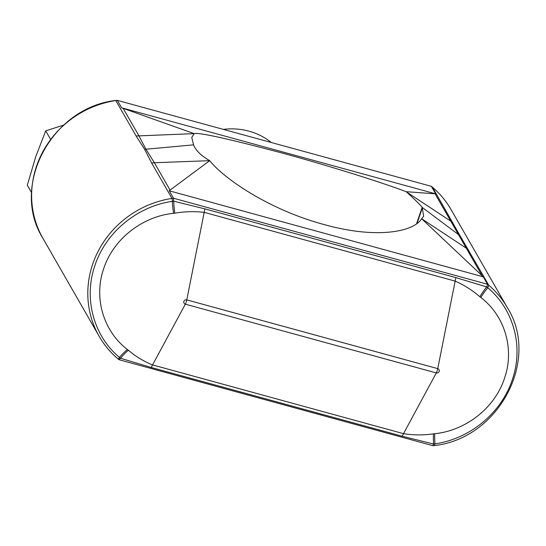 <?xml version="1.0" encoding="UTF-8"?>
<svg xmlns="http://www.w3.org/2000/svg" width="546" height="546" viewBox="0 0 546 546"><rect width="100%" height="100%" fill="white"/><g stroke="black" fill="none" stroke-linecap="round" stroke-linejoin="round"><path stroke-width="0.82" d="M223.505 129.382A65.677 61.903 -29.9 0 1 248.996 131.163A65.677 61.903 -29.9 0 1 271.26 142.465M50.607 139.414L45.693 130.856L35.743 156.709L27.3 185.196L31.627 192.738M45.693 130.856L63.752 125.068M117.247 100.273L115.793 100.553A23.328 21.99 150.1 0 1 117.349 100.368L431.265 186.295L117.349 100.368L121.615 107.801L435.653 193.837L406.122 191.694C387.169 184.371 336.636 167.915 283.156 153.31C228.371 138.78 198.717 132.221 194.192 133.633L123.157 108.361L138.855 135.708L145.925 149.222L193.564 144.854L191.776 137.442L194.192 133.633L136.125 135.981L115.793 100.553A95.53 90.042 150.1 0 0 42.97 238.411L99.147 336.275A95.53 90.042 -29.9 0 1 171.97 198.423A23.328 21.99 -29.9 0 1 173.526 198.232L169.253 190.8L483.292 276.829L421.642 218.728C414.189 231.449 377.764 239.558 324.044 224.542C270.488 210.169 224.747 179.552 209.712 160.667L170.072 190.097L154.375 162.742L209.712 160.667C201.365 155.883 196.014 150.696 193.659 145.106L193.564 144.854M121.615 107.801L123.157 108.361M486.814 286.978L486.704 286.95A23.328 7.234 -52.9 0 0 479.893 296.765C472.474 290.315 464.23 285.101 455.152 281.115L204.19 212.36C194.526 211.227 184.725 211.5 174.781 213.179A23.328 3.365 84.4 0 1 173.696 201.201L204.955 208.886L455.917 277.634L486.704 286.95A91.387 86.138 -29.9 0 1 487.783 287.783A93.195 87.845 150.1 0 0 487.551 287.585A21.001 19.793 150.1 0 0 486.814 286.978L487.558 284.261A23.328 21.99 -29.9 0 1 488.731 285.196A95.53 90.042 -29.9 0 1 507.323 307.589L451.146 209.725A95.53 90.042 150.1 0 0 432.562 187.333L460.066 235.776L422.14 207.35C419.13 203.699 413.786 198.478 406.122 191.694L450.778 221.164L435.08 193.81M487.551 287.585A2.334 0.737 -49.5 0 0 488.731 285.196L460.066 235.776M151.638 162.995L154.375 162.742L145.925 149.222L144.67 149.372L151.638 162.995L171.97 198.423L172.604 201.303A93.195 87.845 150.1 0 0 172.283 201.351A91.387 86.138 -29.9 0 1 173.696 201.201L173.594 201.174A21.001 19.793 150.1 0 0 172.604 201.303M144.67 149.372L136.125 135.981M422.27 207.507L423.607 216.243L421.642 218.728L466.298 248.198L481.995 275.546M468.4 249.775L466.298 248.198L450.778 221.164L452.893 222.754M432.432 187.223A2.334 0.737 130.5 0 1 432.507 187.271A2.334 0.737 130.5 0 1 432.562 187.333A23.328 21.99 150.1 0 0 431.388 186.398L435.653 193.837M169.253 190.8L170.072 190.097M173.594 201.174L173.526 198.232L487.558 284.261L483.292 276.829M480.835 297.488A23.328 7.275 -52 0 1 487.783 287.783C513.731 309.445 523.812 346.71 512.278 379.804C501.371 412.872 470.202 438.772 434.95 443.864A91.387 86.138 -29.9 0 1 433.544 444.014L402.238 436.24L151.269 367.492L120.536 358.265A91.387 86.138 -29.9 0 1 119.458 357.432C93.496 335.817 83.395 298.355 94.997 265.288C105.897 232.234 137.271 206.368 172.283 201.351A23.328 3.256 83.6 0 0 173.546 213.309C142.213 216.475 113.315 239.134 103.72 268.577C93.475 297.741 103.371 331.204 127.436 349.529A23.328 7.275 -52 0 0 119.458 357.432A93.195 87.845 150.1 0 0 119.683 357.637A21.001 19.793 150.1 0 0 120.427 358.237L120.536 358.265A23.328 7.234 -52.9 0 1 128.385 350.252C135.661 356.47 143.714 361.356 152.552 364.919L403.514 433.667C413.431 435.244 423.423 435.298 433.497 433.838A79.757 75.177 150.1 0 0 434.725 433.708C466.066 430.562 494.922 407.719 504.484 378.364C514.755 349.106 504.886 315.827 480.835 297.488A79.757 75.177 150.1 0 0 479.893 296.765M120.427 358.237L119.028 359.698L433.039 445.727L434.602 445.543C498.907 438.274 540.356 359.78 507.323 307.589M433.497 433.838A23.328 3.365 84.4 0 0 433.544 444.014L432.944 445.632M455.917 277.634A23.328 5.685 -74.7 0 0 455.152 281.115L437.749 368.639A2.327 2.191 -29.9 0 1 439.196 371.376A2.327 2.191 -29.9 0 1 436.295 372.925L185.333 304.177A2.327 2.191 -29.9 0 1 183.879 301.433A2.327 2.191 -29.9 0 1 186.78 299.884A4.668 1.14 105.3 0 1 185.333 304.177L152.552 364.919A23.328 5.685 -74.7 0 0 151.269 367.492M433.647 444.041A21.001 19.793 150.1 0 0 434.636 443.912A93.195 87.845 150.1 0 0 434.95 443.864A23.328 3.256 83.6 0 1 434.725 433.708M118.967 359.671L117.786 358.729A2.334 0.737 -49.5 0 1 117.731 358.667A95.53 90.042 -29.9 0 1 99.147 336.275C104.054 344.806 110.265 352.293 117.786 358.729A2.334 0.737 -49.5 0 0 119.683 357.637M416.653 223.546L422.14 207.35M417.151 223.178L422.372 207.76M434.636 443.912L434.602 445.543M204.955 208.886A23.328 5.685 105.3 0 0 204.19 212.36L186.78 299.884L437.749 368.639A4.668 1.14 105.3 0 1 436.295 372.925L403.514 433.667A23.328 5.685 105.3 0 0 402.238 436.24M174.781 213.179A79.757 75.177 150.1 0 0 173.546 213.309M127.436 349.529A79.757 75.177 150.1 0 0 128.385 350.252M431.326 186.329L432.507 187.271C440.021 193.707 446.239 201.194 451.146 209.725M115.684 100.457C51.385 107.726 9.937 186.22 42.97 238.411"/></g></svg>
